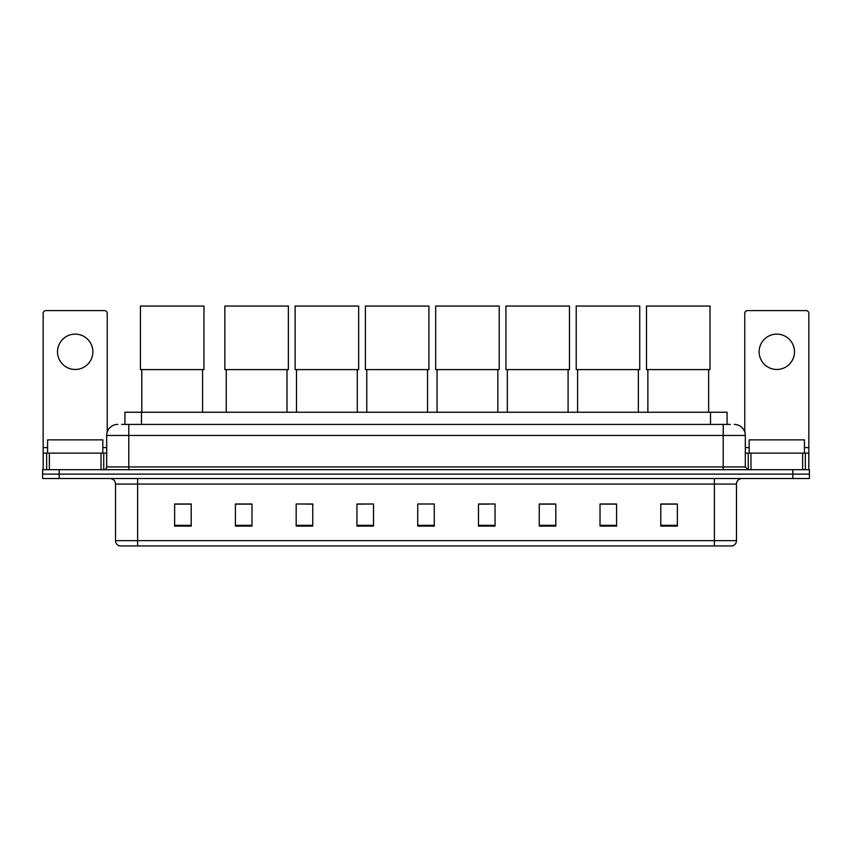 <?xml version="1.0" encoding="UTF-8"?>
<svg xmlns="http://www.w3.org/2000/svg" width="852" height="852" viewBox="0 0 852 852"><rect width="100%" height="100%" fill="white"/><g stroke="black" fill="none" stroke-linecap="round" stroke-linejoin="round"><path stroke-width="1.28" d="M124.924 424.402L124.924 412.24L727.076 412.24L727.076 424.402M121.857 424.402L730.398 424.402M121.602 424.402L128.78 424.402L128.78 435.447L106.681 435.447L106.681 466.939A2.758 2.758 0 0 1 103.923 469.697M117.736 424.402A11.044 11.044 0 0 0 106.681 435.447M734.264 424.402A11.044 11.044 0 0 1 745.319 435.447L745.319 466.939L748.077 469.697M59.171 469.697L42.6 469.697L42.6 474.117L59.171 474.117L42.6 474.117L42.6 478.536L59.171 478.536L59.171 474.117L792.829 474.117L59.171 474.117L59.171 469.697L792.829 469.697L792.829 474.117L809.4 474.117L792.829 474.117L792.829 478.536L59.171 478.536M792.829 478.536L809.4 478.536L809.4 469.697L792.829 469.697M736.479 540.637C736.32 543.278 734.999 545.046 732.496 545.94L714.381 545.94L714.381 540.637L736.479 540.637L736.479 484.064A5.527 5.527 0 0 1 741.996 478.536M714.381 545.94L119.504 545.94A5.527 5.527 0 0 1 115.521 540.637L115.521 484.064C115.201 480.709 113.359 478.867 110.004 478.536M677.361 526.099L677.361 504.001L660.79 504.001L660.79 526.099L677.361 526.099M616.592 526.099L616.592 504.001L600.021 504.001L600.021 526.099L616.592 526.099M555.823 526.099L555.823 504.001L539.252 504.001L539.252 526.099L555.823 526.099M495.055 526.099L495.055 504.001L478.483 504.001L478.483 526.099L495.055 526.099M191.21 526.099L191.21 504.001L174.639 504.001L174.639 526.099L191.21 526.099M251.979 526.099L251.979 504.001L235.408 504.001L235.408 526.099L251.979 526.099M312.748 526.099L312.748 504.001L296.177 504.001L296.177 526.099L312.748 526.099M373.517 526.099L373.517 504.001L356.945 504.001L356.945 526.099L373.517 526.099M434.286 526.099L434.286 504.001L417.714 504.001L417.714 526.099L434.286 526.099M373.517 504.001L356.945 504.118L373.517 504.001M305.623 504.118L312.748 504.118M478.483 504.118L488.707 504.118M417.714 504.118L418.428 504.118M251.979 504.118L235.408 504.118M191.21 504.118L174.639 504.118M555.823 504.118L539.252 504.118M616.592 504.118L600.021 504.118M677.361 504.118L660.79 504.118M102.815 453.126L102.815 439.866L47.574 439.866L47.574 453.126M75.2 334.122A17.679 17.679 0 0 0 57.521 351.801A17.679 17.679 0 0 0 75.2 369.48A17.679 17.679 0 0 0 92.868 351.801A17.679 17.679 0 0 0 75.2 334.122M101.026 469.697L101.026 453.126L49.363 453.126L49.363 469.697M107.235 431.996L107.235 313.355A2.758 2.758 0 0 0 104.476 310.597L45.912 310.597A2.758 2.758 0 0 0 43.154 313.355L43.154 453.126L49.363 453.126M101.026 453.126L106.681 453.126M43.154 469.697L43.154 453.126M141.815 369.598L141.815 412.24M202.584 369.598L202.584 412.24M140.442 306.06L203.969 306.06L203.969 369.598L140.442 369.598L140.442 306.06M226.238 369.598L226.238 412.24M287.007 369.598L287.007 412.24M224.853 306.06L288.381 306.06L288.381 369.598L224.853 369.598L224.853 306.06M296.507 369.598L296.507 412.24M357.276 369.598L357.276 412.24M295.122 306.06L358.66 306.06L358.66 369.598L295.122 369.598L295.122 306.06M366.775 369.598L366.775 412.24M427.544 369.598L427.544 412.24M365.401 306.06L428.929 306.06L428.929 369.598L365.401 369.598L365.401 306.06M437.044 369.598L437.044 412.24M497.824 369.598L497.824 412.24M435.67 306.06L499.197 306.06L499.197 369.598L435.67 369.598L435.67 306.06M507.323 369.598L507.323 412.24M568.092 369.598L568.092 412.24M505.939 306.06L569.466 306.06L569.466 369.598L505.939 369.598L505.939 306.06M577.592 369.598L577.592 412.24M638.361 369.598L638.361 412.24M576.208 306.06L639.745 306.06L639.745 369.598L576.208 369.598L576.208 306.06M647.861 369.598L647.861 412.24M708.63 369.598L708.63 412.24M646.487 306.06L710.014 306.06L710.014 369.598L646.487 369.598L646.487 306.06M776.8 334.122A17.679 17.679 0 0 0 759.132 351.801A17.679 17.679 0 0 0 776.8 369.48A17.679 17.679 0 0 0 794.479 351.801A17.679 17.679 0 0 0 776.8 334.122M802.637 469.697L802.637 453.126L750.974 453.126L750.974 469.697M802.637 453.126L808.846 453.126L808.846 313.355A2.758 2.758 0 0 0 806.088 310.597L747.523 310.597A2.758 2.758 0 0 0 744.765 313.355L744.765 431.996M745.319 453.126L750.974 453.126M808.846 453.126L808.846 469.697M804.426 453.126L804.426 439.866L749.185 439.866L749.185 453.126M141.496 424.402L141.496 412.24M710.504 424.402L710.504 412.24M128.78 469.697L128.78 466.939L745.319 466.939M106.681 466.939L128.78 466.939L128.78 435.447L723.22 435.447L723.22 469.697M745.319 435.447L723.22 435.447L723.22 424.402M714.381 478.536L714.381 484.064L115.521 484.064M736.479 484.064L714.381 484.064L714.381 540.637L137.619 540.637L137.619 545.94M115.521 540.637L137.619 540.637L137.619 478.536M434.286 525.333L417.714 525.333M373.517 525.333L356.945 525.333M312.748 525.333L296.177 525.333M251.979 525.333L235.408 525.333M191.21 525.333L174.639 525.333M495.055 525.333L478.483 525.333M555.823 525.333L539.252 525.333M616.592 525.333L600.021 525.333M677.361 525.333L660.79 525.333M106.681 447.598L102.815 447.598M47.574 447.598L43.154 447.598M103.742 453.126L103.742 469.697M43.196 453.126L43.196 469.697M46.647 469.697L46.647 453.126M808.846 447.598L804.426 447.598M749.185 447.598L745.319 447.598M808.804 469.697L808.804 453.126M805.353 453.126L805.353 469.697M748.258 469.697L748.258 453.126"/></g></svg>
